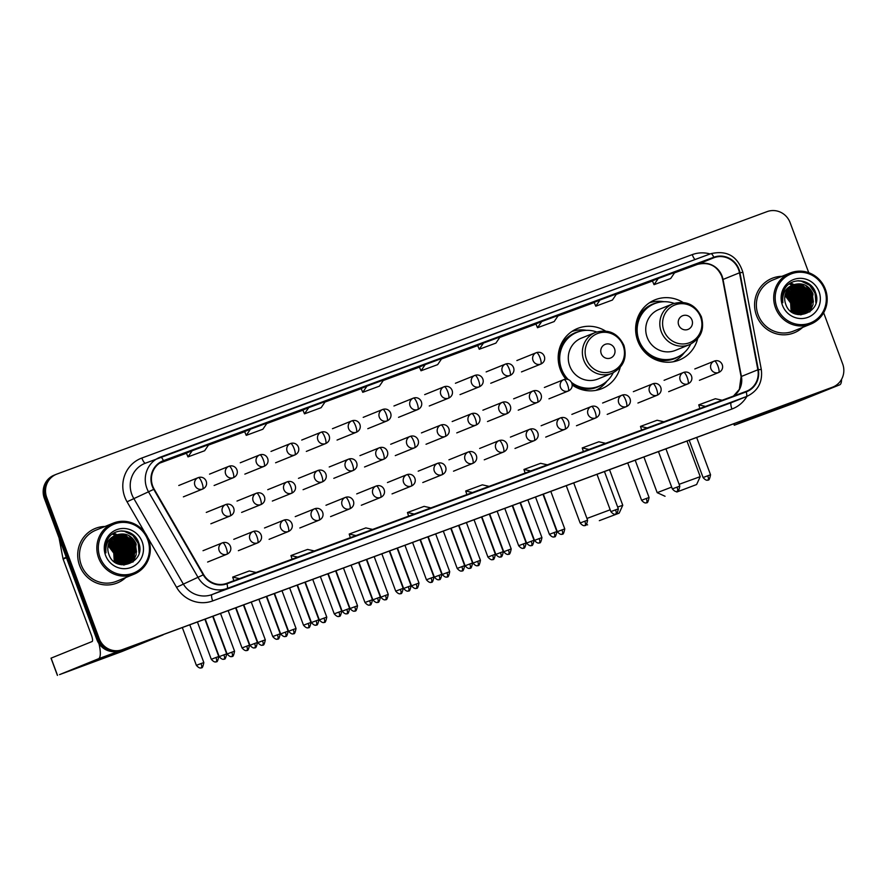 <?xml version="1.0" encoding="UTF-8"?>
<svg xmlns="http://www.w3.org/2000/svg" width="887" height="887" viewBox="0 0 887 887"><rect width="100%" height="100%" fill="white"/><g stroke="black" fill="none" stroke-linecap="round" stroke-linejoin="round"><path stroke-width="1.33" d="M682.89 302.367A32.453 31.344 68 0 0 654.95 299.861A32.453 31.344 68 0 0 637.72 340.808A32.453 31.344 68 0 0 679.309 360.022A32.453 31.344 68 0 0 697.637 338.779M605.433 330.995A32.453 31.344 68 0 0 577.504 328.478A32.453 31.344 68 0 0 560.274 369.424A32.453 31.344 68 0 0 565.917 379.181M601.852 384.792A29.36 28.362 68 0 1 572.17 384.969A32.453 31.344 68 0 0 601.863 388.639A32.453 31.344 68 0 0 620.179 367.406M572.747 331.195A32.453 31.344 68 0 0 572.148 331.306M650.193 302.578A32.453 31.344 68 0 0 649.594 302.678M804.509 305.882A24.492 23.661 68 0 0 802.946 298.32A24.492 23.661 68 0 0 797.535 289.672A24.492 23.661 68 0 1 802.946 298.32A24.492 23.661 68 0 1 804.509 305.882M127.639 556.027A24.492 23.661 68 0 0 126.087 548.465A24.492 23.661 68 0 0 120.665 539.817A24.492 23.661 68 0 1 126.087 548.465A24.492 23.661 68 0 1 127.639 556.027M796.703 288.852A24.492 23.661 68 0 0 794.929 287.299A24.492 23.661 68 0 1 796.703 288.852M794.486 286.967A24.492 23.661 68 0 0 793.488 286.257A24.492 23.661 68 0 1 794.486 286.967M793.244 286.091A24.492 23.661 68 0 0 792.679 285.736A24.492 23.661 68 0 1 793.244 286.091M791.858 285.248A24.492 23.661 68 0 0 789.242 283.973A24.492 23.661 68 0 1 791.858 285.248M119.845 538.986A24.492 23.661 68 0 0 118.06 537.444A24.492 23.661 68 0 1 119.845 538.986M117.616 537.112A24.492 23.661 68 0 0 116.618 536.402A24.492 23.661 68 0 1 117.616 537.112M116.374 536.236A24.492 23.661 68 0 0 115.809 535.881A24.492 23.661 68 0 1 116.374 536.236M114.988 535.393A24.492 23.661 68 0 0 112.372 534.107A24.492 23.661 68 0 1 114.988 535.393M55.77 474.534A18.372 17.74 68 0 0 55.271 474.722L54.096 475.199A18.372 17.74 68 0 0 44.35 498.383L96.86 639.56A18.372 17.74 68 0 0 119.9 650.626L830.055 388.184A18.372 17.74 68 0 0 830.554 387.996L831.729 387.519A18.372 17.74 68 0 1 831.23 387.708A18.372 17.74 68 0 0 831.729 387.519L832.904 387.042A18.372 17.74 68 0 0 842.65 363.87L823.646 312.767M808.744 272.697L790.14 222.681A18.372 17.74 68 0 0 767.1 211.616L56.945 474.057A18.372 17.74 68 0 0 56.446 474.246A18.372 17.74 68 0 0 46.701 497.43L99.2 638.607L98.025 639.083A18.372 17.74 68 0 0 121.075 650.149L831.23 387.708L121.075 650.149A18.372 17.74 68 0 1 98.025 639.083L45.525 497.906L98.025 639.083L96.86 639.56M55.271 474.722A18.372 17.74 68 0 0 45.525 497.906A18.372 17.74 68 0 1 55.271 474.722L56.446 474.246M801.482 292.655A24.492 23.661 68 0 0 798.034 288.519A24.492 23.661 68 0 1 801.482 292.655M797.324 287.854A24.492 23.661 68 0 0 795.75 286.556A24.492 23.661 68 0 1 797.324 287.854M795.351 286.268A24.492 23.661 68 0 0 794.464 285.647A24.492 23.661 68 0 1 795.351 286.268M792.889 284.694A24.492 23.661 68 0 0 791.137 283.807A24.492 23.661 68 0 1 792.889 284.694M790.949 283.729A24.492 23.661 68 0 0 790.117 283.374A24.492 23.661 68 0 1 790.949 283.729M124.612 542.8A24.492 23.661 68 0 0 121.164 538.664A24.492 23.661 68 0 1 124.612 542.8M120.455 537.999A24.492 23.661 68 0 0 118.88 536.702A24.492 23.661 68 0 1 120.455 537.999M118.492 536.413A24.492 23.661 68 0 0 117.594 535.792A24.492 23.661 68 0 1 118.492 536.413M116.02 534.839A24.492 23.661 68 0 0 114.268 533.952A24.492 23.661 68 0 1 116.02 534.839M114.09 533.863A24.492 23.661 68 0 0 113.248 533.508A24.492 23.661 68 0 1 114.09 533.863M79.608 565.562A29.393 28.395 68 0 0 117.272 582.959A29.393 28.395 68 0 0 125.743 577.548A29.393 28.395 68 0 1 117.272 582.959A29.393 28.395 68 0 1 79.608 565.562A29.393 28.395 68 0 1 95.208 528.475A29.393 28.395 68 0 0 79.608 565.562M756.478 315.417A29.393 28.395 68 0 0 794.142 332.813A29.393 28.395 68 0 0 802.602 327.414A29.393 28.395 68 0 1 794.142 332.813A29.393 28.395 68 0 1 756.478 315.417A29.393 28.395 68 0 1 772.078 278.33A29.393 28.395 68 0 0 756.478 315.417M152.686 486.021A19.592 18.926 -112 0 1 163.086 461.295A19.592 18.926 -112 0 1 163.618 461.096L713.98 257.707A19.592 18.926 -112 0 1 739.481 272.797L757.864 369.79A19.592 18.926 -112 0 1 746.555 391.234A19.592 18.926 -112 0 1 746.022 391.433L226.762 583.324A19.592 18.926 -112 0 1 203.633 574.61L154.15 489.114A19.592 18.926 -112 0 1 152.686 486.021M152.242 486.187A20.079 19.403 68 0 0 153.739 489.358L203.234 574.854A20.079 19.403 68 0 0 226.939 583.79L746.2 391.888A20.079 19.403 68 0 0 758.33 369.713L739.946 272.708A20.079 19.403 68 0 0 713.813 257.241L163.441 460.641A20.079 19.403 68 0 0 152.242 486.187M123.404 542.678A24.492 23.661 -112 0 1 126.375 548.343M800.274 292.544A24.492 23.661 -112 0 1 803.245 298.209M652.411 280.846L658.221 278.496L654.029 284.672L652.411 280.846M594.146 302.378L599.967 300.028L595.776 306.192L594.146 302.378M535.892 323.91L541.713 321.549L537.511 327.724L535.892 323.91M477.638 345.442L483.459 343.081L479.257 349.256L477.638 345.442M186.37 453.08L192.18 450.729L187.989 456.894L186.37 453.08M244.624 431.548L250.433 429.197L246.242 435.362L244.624 431.548M302.877 410.027L308.698 407.665L304.496 413.841L302.877 410.027M361.131 388.495L366.952 386.133L362.75 392.309L361.131 388.495M419.385 366.963L425.206 364.612L421.003 370.777L419.385 366.963M105.054 526.468A29.393 28.395 68 0 0 95.208 528.475A29.393 28.395 68 0 1 105.054 526.468M781.924 276.323A29.393 28.395 68 0 0 772.078 278.33L772.078 278.33A29.393 28.395 68 0 1 781.924 276.323M99.2 638.607A18.372 17.74 68 0 0 122.251 649.672L832.405 387.231A18.372 17.74 68 0 0 832.904 387.042M607.662 447.979L585.143 456.506L607.662 447.979A4.901 1.264 -110.3 0 0 607.65 447.979A4.901 1.264 -110.3 0 0 607.662 447.979L591.008 454.133M665.893 426.459A4.901 1.264 -110.3 0 0 665.904 426.447L643.397 434.974L665.915 426.447A4.901 1.264 -110.3 0 0 665.915 426.447L649.262 432.601M724.147 404.927A4.901 1.264 -110.3 0 0 724.158 404.927L701.65 413.453L724.169 404.915A4.901 1.264 -110.3 0 0 724.169 404.915L707.527 411.069M432.878 512.564A4.901 1.264 -110.3 0 0 432.889 512.564L410.371 521.09L432.9 512.564A4.901 1.264 -110.3 0 0 432.9 512.564L416.247 518.718M374.636 534.085L352.117 542.622L374.636 534.085A4.901 1.264 -110.3 0 0 374.636 534.096A4.901 1.264 -110.3 0 0 374.636 534.085L357.993 540.238M316.371 555.628A4.901 1.264 -110.3 0 0 316.371 555.617L293.863 564.143L316.382 555.617A4.901 1.264 -110.3 0 0 316.382 555.617L299.739 561.77M258.128 577.149L235.609 585.675L258.117 577.149A4.901 1.264 -110.3 0 0 258.128 577.149L241.486 583.302M549.408 469.5L526.889 478.038L549.408 469.5A4.901 1.264 -110.3 0 0 549.397 469.511A4.901 1.264 -110.3 0 0 549.408 469.5L532.754 475.654M491.154 491.032L468.635 499.558L491.154 491.032A4.901 1.264 -110.3 0 1 491.143 491.032L474.501 497.186M537.511 327.724L554.164 321.571L558.355 315.406L541.713 321.549M595.776 306.192L612.418 300.039L616.609 293.874L599.967 300.028M654.029 284.672L670.672 278.518L674.863 272.342L658.221 278.496M362.75 392.309L379.392 386.155L383.594 379.991L366.952 386.133M304.496 413.841L321.138 407.687L325.341 401.512L308.698 407.665M246.242 435.362L262.885 429.219L267.087 423.044L250.433 429.197M187.989 456.894L204.631 450.74L208.822 444.575L192.18 450.729M479.257 349.256L495.911 343.103L500.102 336.927L483.459 343.081M421.003 370.777L437.646 364.635L441.848 358.459L425.206 364.612M489.125 486.375L482.351 484.834L465.708 490.988L466.872 494.591M472.483 492.518L465.708 490.988M430.871 507.896L424.097 506.366L407.455 512.52L408.619 516.123M414.229 514.05L407.455 512.52M372.618 529.428L365.843 527.898L349.201 534.052L350.354 537.655M355.975 535.582L349.201 534.052M314.364 550.96L307.589 549.419L290.947 555.572L292.1 559.187M297.722 557.103L290.947 555.572M256.11 572.481L249.336 570.951L232.693 577.104L233.846 580.708M239.468 578.634L232.693 577.104M547.39 464.843L540.615 463.313L523.962 469.456L525.126 473.07M530.736 470.997L523.962 469.456M605.644 443.312L598.869 441.781L582.227 447.935L583.38 451.538M589.001 449.465L582.227 447.935M663.897 421.78L657.123 420.25L640.481 426.403L641.634 430.007M647.255 427.933L640.481 426.403M722.151 400.259L715.377 398.729L698.734 404.871L699.887 408.486M705.509 406.401L698.734 404.871M95.596 661.059L124.424 650.138L95.596 661.059M122.827 563.666A24.492 23.661 68 0 0 123.049 562.28M123.127 561.659A24.492 23.661 68 0 0 123.26 559.065M123.226 557.812A24.492 23.661 68 0 0 121.674 550.25M98.956 643.629A24.492 6.342 69.7 0 1 98.49 658.753L59.551 674.619L121.863 651.557L162.853 634.959L98.49 658.753M163.485 634.527A24.492 6.342 69.7 0 1 162.853 634.959M51.113 658.132L92.093 641.534A6.12 1.586 -110.3 0 0 91.428 635.192L63.132 559.12A3.06 2.96 -112 0 1 62.988 558.599L59.074 537.988M147.73 539.762A26.333 25.435 68 0 0 114.689 523.907A26.333 25.435 68 0 0 100.009 557.391A26.333 25.435 68 0 0 133.05 573.257A26.333 25.435 68 0 0 147.73 539.762M148.539 539.473A27.552 26.621 68 0 0 113.237 523.153A27.552 26.621 68 0 0 98.612 557.923A27.552 26.621 68 0 0 133.915 574.244A27.552 26.621 68 0 0 148.539 539.473M113.237 523.153L95.896 530.171A27.552 26.621 68 0 0 81.271 564.941A27.552 26.621 68 0 0 116.585 581.262L133.915 574.244M116.53 557.236L116.319 563.079M108.558 543.997L115.62 552.413L115.698 562.724M108.458 544.296L115.255 552.557L115.432 562.569M108.968 542.866L117.095 551.814L116.729 563.3M108.857 543.132L116.729 551.958L116.474 563.167M109.423 541.857L118.559 551.215L117.694 563.744M109.301 542.101L118.193 551.37L117.461 563.644M109.921 540.948L120.033 550.627L118.614 564.099M109.788 541.17L119.667 550.772L118.392 564.021M110.443 540.116L121.497 550.029L119.501 564.387M110.31 540.316L121.131 550.173L119.29 564.32M110.997 539.363L122.971 549.43L120.41 564.52M110.864 539.54L122.606 549.585L120.177 564.498M111.585 538.664L113.126 538.875L124.435 548.842L121.297 564.598M111.429 538.83L112.76 539.03L124.069 548.986L121.075 564.587M112.183 538.021L114.6 538.287L125.91 548.244L123.348 563.334L122.162 564.62M112.028 538.176L114.223 538.431L125.544 548.399L122.983 563.478L121.94 564.62M112.804 537.433L116.064 537.688L127.373 547.645L124.812 562.735L123.005 564.598M112.649 537.577L115.698 537.832L127.007 547.8L124.446 562.89L122.794 564.609M113.458 536.89L117.539 537.09L128.848 547.057L126.287 562.147L123.825 564.531M113.292 537.023L117.162 537.245L128.482 547.201L125.921 562.291L123.626 564.553M114.113 536.402L119.002 536.502L130.311 546.459L127.75 561.549L124.635 564.409M113.946 536.524L118.636 536.646L129.945 546.614L127.384 561.693L124.435 564.442M114.8 535.959L120.477 535.903L131.786 545.871L129.225 560.95L125.433 564.254M124.557 564.742L125.311 564.498M114.623 536.058L120.1 536.047L131.42 546.015L128.859 561.105L125.233 564.298M115.498 535.548L121.94 535.304L133.25 545.272L130.688 560.362L126.209 564.054M115.321 535.648L121.574 535.46L132.884 545.416L130.322 560.506L125.488 564.42M125.122 564.564L124.169 564.975M116.208 535.194L123.415 534.717L134.724 544.673L132.163 559.764L126.963 563.822M116.031 535.271L123.038 534.861L134.358 544.829L131.797 559.908L126.774 563.888L123.382 564.975M126.597 563.966L123.692 564.975M117.35 534.706A15.312 14.791 68 0 0 108.813 554.187C115.155 574.488 146.521 562.391 138.771 543.099C134.835 529.007 114.412 526.667 107.815 539.119C105.453 543.409 104.832 547.978 105.963 552.834C105.154 543.421 108.946 537.378 117.35 534.706C125.965 532.499 132.252 535.626 136.188 544.086L133.627 559.165L127.706 563.544L119.59 564.409M116.762 534.939L124.513 534.273L135.822 544.23L133.261 559.32L127.34 563.688L121.197 564.764M108.203 545.272L114.157 553L114.611 562.014M108.136 545.627L113.791 553.155L114.257 562.114M105.564 555.351A20.201 19.514 68 0 0 130.91 567.514A20.201 19.514 68 0 0 142.175 541.813A20.201 19.514 68 0 0 116.829 529.639A20.201 19.514 68 0 0 105.564 555.351M120.421 530.98L124.368 531.28L132.795 535.438L138.184 543.376L139.037 553.011M129.18 536.058L135.245 544.574L136.199 553.555M135.833 555.55L132.806 562.103M120.366 539.629L126.431 548.144L127.384 557.125M118.891 540.216L124.967 548.731L125.921 557.723M117.428 540.815L123.493 549.33L124.446 558.322M114.49 542.001L120.554 550.517L121.508 559.509M121.508 530.892L124.557 531.213L132.983 535.36L138.361 543.31L139.447 551.115M130.389 536.857L135.434 544.496L136.52 552.091M136.21 554.575L133.083 561.903M121.574 540.427L126.619 548.066L127.706 555.661M120.1 541.026L125.145 548.654L126.231 556.249M118.636 541.624L123.681 549.253L124.768 556.848M115.698 542.811L120.743 550.439L121.829 558.034M599.335 520.658L619.159 513.152L599.335 520.658M586.939 518.463L610.189 509.781M617.662 507.054L622.763 505.28L619.159 513.152M614.547 348.724A7.351 7.096 68 0 0 605.333 344.3A7.351 7.096 68 0 0 601.231 353.647A7.351 7.096 68 0 0 610.456 358.071A7.351 7.096 68 0 0 614.547 348.724M595.487 332.425L581.406 338.124A22.042 21.288 68 0 0 569.709 365.943A22.042 21.288 68 0 0 597.949 378.993L612.03 373.294C623.417 367.362 627.375 358.071 623.927 345.398C617.884 333.046 608.404 328.722 595.487 332.425A22.042 21.288 68 0 0 583.79 360.244A22.042 21.288 68 0 0 612.03 373.294M596.685 331.982A29.083 28.096 68 0 0 577.005 332.315A29.083 28.096 68 0 0 561.56 369.014A29.083 28.096 68 0 0 568.29 379.592M577.005 332.315L576.417 332.558A29.083 28.096 68 0 0 560.972 369.247A29.083 28.096 68 0 0 567.17 379.281M559.553 352.294A22.962 22.175 68 0 0 558.222 355.909M571.86 383.35A29.083 28.096 68 0 0 598.248 386.477L598.836 386.233A29.083 28.096 68 0 0 613.205 372.773M571.439 382.364A29.083 28.096 68 0 0 598.836 386.233M607.052 381.022A31.843 30.757 -112 0 1 595.754 390.391M558.566 352.693L559.852 352.183M571.893 331.461A31.843 30.757 -112 0 1 586.54 330.341M676.792 492.03L696.617 484.524L676.792 492.03M679.12 484.313L700.22 476.652L696.617 484.524M692.004 320.107A7.351 7.096 68 0 0 682.779 315.672A7.351 7.096 68 0 0 678.688 325.019A7.351 7.096 68 0 0 687.902 329.454A7.351 7.096 68 0 0 692.004 320.107M672.934 303.809L658.853 309.508A22.042 21.288 68 0 0 647.155 337.315A22.042 21.288 68 0 0 675.406 350.376L689.487 344.666C700.863 338.745 704.832 329.443 701.373 316.77C695.33 304.418 685.851 300.094 672.934 303.809A22.042 21.288 68 0 0 661.236 331.616A22.042 21.288 68 0 0 689.487 344.666M674.142 303.365A29.083 28.096 68 0 0 654.451 303.698A29.083 28.096 68 0 0 639.017 340.386A29.083 28.096 68 0 0 676.282 357.616A29.083 28.096 68 0 0 690.651 344.156M654.451 303.698L653.863 303.931A29.083 28.096 68 0 0 638.429 340.63A29.083 28.096 68 0 0 675.694 357.849L676.282 357.616M637.01 323.677A22.962 22.175 68 0 0 635.68 327.281M646.39 353.725A22.962 22.175 68 0 0 648.175 354.678M643.907 456.982L657.178 492.662L671.67 487.096M684.509 352.405A31.843 30.757 -112 0 1 673.211 361.774M636.023 324.077L637.298 323.555M649.351 302.844A31.843 30.757 -112 0 1 663.986 301.713M772.455 410.914L801.294 400.004L772.455 410.914M799.697 313.521A24.492 23.661 68 0 0 799.919 312.135M799.996 311.525A24.492 23.661 68 0 0 800.129 308.931M800.096 307.667A24.492 23.661 68 0 0 798.544 300.105M775.992 408.164A24.492 6.342 69.7 0 1 775.36 408.608L734.281 425.239L795.229 402.742L839.712 384.825L775.36 408.608M841.541 379.37A24.492 6.342 69.7 0 1 839.712 384.825M824.588 289.617A26.333 25.435 68 0 0 791.559 273.761A26.333 25.435 68 0 0 776.879 307.257A26.333 25.435 68 0 0 809.92 323.112A26.333 25.435 68 0 0 824.588 289.617M825.409 289.328A27.552 26.621 68 0 0 790.106 273.019A27.552 26.621 68 0 0 775.482 307.789A27.552 26.621 68 0 0 810.785 324.099A27.552 26.621 68 0 0 825.409 289.328M790.106 273.019L772.765 280.037A27.552 26.621 68 0 0 758.141 314.807A27.552 26.621 68 0 0 793.455 331.117L810.785 324.099M793.388 307.09L793.189 312.945M785.427 293.852L792.49 302.267L792.568 312.59M785.328 294.151L792.124 302.412L792.302 312.424M785.838 292.721L793.965 301.669L793.588 313.155M785.727 292.998L793.588 301.824L793.344 313.022M786.292 291.723L795.428 301.081L794.564 313.599M786.17 291.956L795.062 301.225L794.32 313.499M786.78 290.803L796.903 300.482L795.484 313.965M786.658 291.025L796.526 300.626L795.262 313.876M787.312 289.982L798.367 299.884L796.371 314.242M787.179 290.182L798.001 300.039L796.149 314.175M787.867 289.217L799.841 299.296L797.28 314.386M787.723 289.406L799.464 299.44L797.047 314.353M788.443 288.519L789.995 288.741L801.305 298.697L798.156 314.464M788.299 288.685L789.63 288.885L800.939 298.841L797.945 314.442M789.053 287.876L791.459 288.142L802.779 298.099L800.218 313.189L799.021 314.486M788.898 288.031L791.093 288.286L802.402 298.254L799.852 313.344L798.81 314.486M789.674 287.288L792.934 287.543L804.243 297.511L801.682 312.601L799.874 314.464M789.519 287.432L792.568 287.698L803.877 297.655L801.316 312.745L799.664 314.475M790.317 286.756L794.397 286.956L805.718 296.912L803.156 312.002L800.695 314.386M790.162 286.889L794.031 287.1L805.341 297.067L802.79 312.146L800.495 314.408M790.982 286.257L795.872 286.357L807.181 296.313L804.62 311.404L801.504 314.275M790.816 286.379L795.506 286.501L806.815 296.469L804.254 311.559L801.305 314.308M791.67 285.814L797.335 285.758L808.656 295.726L806.095 310.816L802.291 314.12M791.492 285.924L796.969 285.913L808.279 295.87L805.729 310.96L802.103 314.153M792.368 285.414L798.81 285.17L810.119 295.127L807.558 310.217L803.068 313.92M802.702 314.065L801.637 314.586M792.191 285.503L798.444 285.315L809.753 295.282L807.192 310.361L802.879 313.965M801.992 314.419L801.271 314.741M793.078 285.049L800.274 284.572L811.583 294.539L809.033 309.618L803.833 313.676M803.644 313.765L800.24 314.83M792.9 285.137L799.908 284.727L811.217 294.684L808.667 309.774L803.644 313.743M803.467 313.832L800.562 314.83M794.22 284.572A15.312 14.791 68 0 0 785.682 304.041C792.024 324.343 823.391 312.246 815.641 292.954C811.705 278.862 791.282 276.522 784.685 288.974C782.323 293.264 781.702 297.844 782.822 302.7C782.024 293.287 785.815 287.244 794.22 284.572C802.835 282.354 809.11 285.481 813.057 293.941L810.496 309.031L804.576 313.399L796.459 314.264M793.632 284.805L801.382 284.128L812.692 294.085L810.13 309.175L804.21 313.554L798.067 314.619M785.073 295.127L791.027 302.866L791.481 311.869M784.995 295.482L790.661 303.01L791.126 311.969M782.423 305.206A20.201 19.514 68 0 0 807.78 317.38A20.201 19.514 68 0 0 819.045 291.668A20.201 19.514 68 0 0 793.699 279.505A20.201 19.514 68 0 0 782.423 305.206M797.28 280.835L801.238 281.146L809.665 285.292L815.053 293.242L815.907 302.866M806.05 285.913L812.115 294.429L813.069 303.421M812.692 305.405L809.676 311.958M797.236 289.484L803.3 297.999L804.254 306.991M795.761 290.082L801.826 298.586L802.79 307.578M794.297 290.67L800.362 299.185L801.316 308.177M791.359 291.867L797.424 300.371L798.378 309.363M798.378 280.747L801.416 281.068L809.853 285.226L815.231 293.165L816.306 300.981M807.259 286.723L812.292 294.351L813.39 301.946M813.069 304.441L809.942 311.758M798.444 290.293L803.478 297.921L804.576 305.516M796.969 290.881L802.014 298.52L803.101 306.115M795.506 291.479L800.54 299.107L801.637 306.702M792.568 292.666L797.601 300.305L798.699 307.9M119.9 650.626L122.251 649.672M44.35 498.383L46.701 497.43M830.055 388.184L832.405 387.231M739.481 272.797L723.027 279.46A19.592 18.926 68 0 0 722.118 276.167A19.592 18.926 68 0 0 697.537 264.359L674.508 272.874L697.515 264.37A11.021 2.849 -110.3 0 0 697.515 264.37A11.021 2.849 -110.3 0 0 697.537 264.359L713.98 257.707M733.538 396.045A19.592 18.926 68 0 0 741.41 376.454L723.027 279.46A11.021 0.577 169.3 0 0 722.705 279.671L721.774 276.323C717.029 265.734 708.946 261.754 697.515 264.37M163.618 461.096L162.576 461.517M145.047 532.876L127.052 501.798A30.613 29.57 -112 0 1 141.853 458.025L692.226 254.624A6.12 1.586 -110.3 0 0 695.053 259.525M692.226 254.624A30.613 29.57 -112 0 1 710.121 253.959M746.2 391.888A6.12 1.586 69.7 0 1 746.322 396.6L227.061 588.491A24.492 23.661 -112 0 1 198.156 577.603L148.661 492.097A24.492 23.661 -112 0 1 146.843 488.238A24.492 23.661 -112 0 1 159.837 457.326A24.492 23.661 -112 0 1 160.492 457.071A6.12 1.586 69.7 0 1 160.503 457.071A6.12 1.586 69.7 0 1 163.441 460.641M713.813 257.241A6.12 1.586 -110.3 0 0 710.875 253.682L144.803 463.424A24.492 23.661 68 0 0 131.797 494.325A24.492 23.661 68 0 0 133.615 498.184L183.11 583.69A24.492 23.661 68 0 0 212.015 594.578L731.276 402.687A24.492 23.661 68 0 0 731.93 402.432L746.976 396.345A24.492 23.661 -112 0 1 746.322 396.6L731.276 402.687A6.12 1.586 -110.3 0 0 731.941 409.018L212.68 600.92A30.613 29.57 -112 0 1 176.546 587.294L147.73 537.511M153.739 489.358L127.052 501.798M212.68 600.92A6.12 1.586 -110.3 0 1 212.015 594.578L227.061 588.491A6.12 1.586 -110.3 0 0 226.939 583.79M758.33 369.713L761.301 369.435L742.929 272.431C737.74 256.243 727.063 250.001 710.875 253.682A6.12 1.586 -110.3 0 0 710.864 253.682L160.525 457.071M176.546 587.294L203.234 574.854M739.946 272.708L742.929 272.431M746.909 396.367A30.613 29.57 -112 0 1 731.941 409.018M141.853 458.025A6.12 1.586 -110.3 0 0 145.357 463.191M757.864 369.79L741.41 376.454A11.021 0.577 169.3 0 0 741.088 376.665L722.705 279.671M616.254 294.406L652.477 281.013L616.254 294.395M594.223 302.545L558.001 315.927L594.223 302.545M535.97 324.077L499.747 337.459L535.97 324.077M477.705 345.597L441.493 358.991L477.705 345.597M419.451 367.129L383.228 380.512L419.451 367.129M361.197 388.661L324.975 402.044L361.197 388.661M302.944 410.182L266.721 423.576L302.944 410.182M244.69 431.714L208.467 445.097L244.69 431.714M186.436 453.246L159.649 463.147L186.436 453.246M66.436 557.779L63.132 559.12M51.102 658.121L57.511 675.34M62.988 558.599L66.259 557.28M126.896 547.49A24.492 23.661 68 0 0 126.276 546.059M123.781 541.879A24.492 23.661 68 0 0 120.721 538.431M120.055 537.832A24.492 23.661 68 0 0 118.57 536.635M118.204 536.369A24.492 23.661 68 0 0 117.361 535.792M115.62 534.761A24.492 23.661 68 0 0 113.968 533.941M113.802 533.863A24.492 23.661 68 0 0 113.137 533.586M123.005 563.456A24.492 23.661 68 0 0 123.226 561.981M123.293 561.327A24.492 23.661 68 0 0 123.404 558.544M123.337 557.158A24.492 23.661 68 0 0 121.818 550.195M127.817 547.789A25.102 24.248 68 0 0 124.635 541.791M122.273 538.93A25.102 24.248 68 0 0 120.31 537.078M119.834 536.69A25.102 24.248 68 0 0 118.747 535.859M118.47 535.659A25.102 24.248 68 0 0 117.838 535.227M117.095 534.761A25.102 24.248 68 0 0 114.434 533.364M623.151 345.664A20.246 19.558 68 0 0 597.738 333.457A20.246 19.558 68 0 0 586.451 359.224A20.246 19.558 68 0 0 611.853 371.42A20.246 19.558 68 0 0 623.151 345.664M580.176 331.25A29.36 28.362 68 0 0 558.721 351.817M700.597 317.036A20.246 19.558 68 0 0 675.195 304.84A20.246 19.558 68 0 0 663.897 330.596A20.246 19.558 68 0 0 689.31 342.792A20.246 19.558 68 0 0 700.597 317.036M649.583 356.33A29.36 28.362 68 0 0 679.309 356.164M657.633 302.633A29.36 28.362 68 0 0 636.167 323.19M178.775 485.499L198.344 477.583A6.12 5.91 68 0 0 194.918 485.377A6.12 5.91 68 0 0 202.602 489.07A6.12 1.586 -110.3 0 0 201.937 482.739A6.12 1.586 69.7 0 0 198.344 477.583A6.12 1.586 69.7 0 1 198.344 477.583C205.806 475.122 210.164 485.522 202.768 489.003A6.12 5.91 68 0 1 202.602 489.07M201.05 663.554L196.371 665.328C200.772 670.406 202.147 666.603 201.482 667.678A3.98 1.031 -110.3 0 0 201.05 663.554L203.833 662.556L189.785 624.803M201.482 667.678L201.482 667.678C200.761 666.392 202.147 671.193 203.833 662.556M209.52 474.146L229.079 466.229A6.12 5.91 68 0 0 225.653 474.024A6.12 5.91 68 0 0 233.336 477.705A6.12 1.586 -110.3 0 0 232.671 471.374A6.12 1.586 69.7 0 0 229.079 466.229A6.12 1.586 69.7 0 1 229.079 466.229C236.541 463.768 240.909 474.157 233.503 477.649A6.12 5.91 68 0 1 233.336 477.705M231.795 652.2L227.105 653.974C231.507 659.041 232.882 655.238 232.217 656.313A3.98 1.031 -110.3 0 0 231.795 652.2L234.567 651.202L220.53 613.438M232.228 656.313A3.98 1.031 69.7 0 1 232.217 656.313C231.496 655.027 232.882 659.828 234.567 651.202M240.255 462.781L259.824 454.865A6.12 1.586 69.7 0 0 259.802 454.876A6.12 5.91 68 0 0 256.398 462.659A6.12 5.91 68 0 0 264.071 466.351A6.12 1.586 -110.3 0 0 263.406 460.02A6.12 1.586 69.7 0 0 259.824 454.865C267.286 452.403 271.644 462.803 264.237 466.285A6.12 5.91 68 0 1 264.071 466.351M262.53 640.835L257.84 642.609C262.242 647.687 263.616 643.884 262.951 644.96A3.98 1.031 -110.3 0 0 262.53 640.835L265.302 639.837L251.265 602.085M262.962 644.96A3.98 1.031 69.7 0 1 262.951 644.96C262.23 643.674 263.616 648.475 265.302 639.837M270.99 451.428L290.559 443.511A6.12 5.91 68 0 0 287.133 451.306A6.12 5.91 68 0 0 294.817 454.987A6.12 1.586 -110.3 0 0 294.151 448.656A6.12 1.586 69.7 0 0 290.559 443.511A6.12 1.586 69.7 0 1 290.559 443.511C298.021 441.05 302.378 451.439 294.972 454.931A6.12 5.91 68 0 1 294.817 454.987M293.264 629.482L288.574 631.256C292.976 636.323 294.351 632.52 293.686 633.606A3.98 1.031 -110.3 0 0 293.264 629.482L296.036 628.484L281.999 590.72M293.697 633.595A3.98 1.031 69.7 0 1 293.686 633.606C292.976 632.309 294.351 637.121 296.036 628.484M301.724 440.063L321.294 432.146A6.12 1.586 69.7 0 0 321.282 432.157A6.12 5.91 68 0 0 317.868 439.941A6.12 5.91 68 0 0 325.551 443.633A6.12 1.586 -110.3 0 0 324.886 437.302A6.12 1.586 69.7 0 0 321.294 432.146C328.755 429.685 333.113 440.085 325.717 443.567A6.12 5.91 68 0 1 325.551 443.633M323.999 618.117L319.32 619.891C323.722 624.969 325.085 621.166 324.42 622.242A3.98 1.031 -110.3 0 0 323.999 618.117L326.771 617.119L312.734 579.366M324.431 622.242A3.98 1.031 69.7 0 1 324.42 622.242C323.711 620.955 325.085 625.756 326.771 617.119M332.459 428.709L352.028 420.793A6.12 5.91 68 0 0 348.602 428.587A6.12 5.91 68 0 0 356.286 432.268A6.12 1.586 -110.3 0 0 355.62 425.937A6.12 1.586 69.7 0 0 352.028 420.793A6.12 1.586 69.7 0 1 352.028 420.793C359.49 418.331 363.847 428.72 356.452 432.213A6.12 5.91 68 0 1 356.286 432.268M354.733 606.763L350.055 608.537C354.456 613.604 355.831 609.801 355.166 610.888A3.98 1.031 -110.3 0 0 354.733 606.763L357.516 605.766L343.469 568.002M355.166 610.877A3.98 1.031 69.7 0 1 355.166 610.888C354.445 609.591 355.831 614.403 357.516 605.766M363.204 417.356L382.763 409.428A6.12 1.586 69.7 0 0 382.752 409.439A6.12 5.91 68 0 0 379.337 417.223A6.12 5.91 68 0 0 387.02 420.915A6.12 1.586 -110.3 0 0 386.355 414.584A6.12 1.586 69.7 0 0 382.763 409.428C390.225 406.967 394.582 417.367 387.187 420.848A6.12 5.91 68 0 1 387.02 420.915M385.468 595.41L380.789 597.184C385.191 602.251 386.566 598.448 385.9 599.523A3.98 1.031 -110.3 0 0 385.468 595.41L388.251 594.401L374.203 556.648M385.9 599.523L385.9 599.523C385.18 598.237 386.566 603.038 388.251 594.401M393.939 405.991L413.497 398.075A6.12 5.91 68 0 0 410.071 405.869A6.12 5.91 68 0 0 417.755 409.55A6.12 1.586 -110.3 0 0 417.09 403.219A6.12 1.586 69.7 0 0 413.497 398.075A6.12 1.586 69.7 0 1 413.497 398.075C420.959 395.613 425.328 406.002 417.921 409.495A6.12 5.91 68 0 1 417.755 409.55M416.214 584.045L411.524 585.819C415.925 590.897 417.3 587.083 416.635 588.17A3.98 1.031 69.7 0 0 416.646 588.159A3.98 1.031 -110.3 0 0 416.214 584.045L418.986 583.047L404.949 545.283M424.673 394.637L444.243 386.71A6.12 5.91 68 0 0 440.817 394.504A6.12 5.91 68 0 0 448.5 398.196A6.12 1.586 -110.3 0 0 447.824 391.866A6.12 1.586 69.7 0 0 444.243 386.71A6.12 1.586 69.7 0 1 444.243 386.71C451.705 384.259 456.062 394.648 448.656 398.13A6.12 5.91 68 0 1 448.5 398.196M446.948 572.692L442.258 574.466C446.66 579.533 448.035 575.73 447.37 576.805A3.98 1.031 -110.3 0 0 446.948 572.692L449.72 571.683L435.683 533.93M447.381 576.805A3.98 1.031 69.7 0 1 447.37 576.805C446.649 575.519 448.035 580.32 449.72 571.683M455.408 383.273L474.977 375.356A6.12 5.91 68 0 0 471.551 383.151A6.12 5.91 68 0 0 479.235 386.843A6.12 1.586 -110.3 0 0 478.57 380.501A6.12 1.586 69.7 0 0 474.977 375.356A6.12 1.586 69.7 0 1 474.977 375.356C482.439 372.895 486.797 383.284 479.39 386.776A6.12 5.91 68 0 1 479.235 386.843M477.683 561.327L472.993 563.101C477.394 568.179 478.769 564.365 478.104 565.451A3.98 1.031 -110.3 0 0 477.683 561.327L480.455 560.329L466.418 522.565M478.115 565.44A3.98 1.031 69.7 0 1 478.104 565.451C477.394 564.165 478.769 568.966 480.455 560.329M486.143 371.919L505.712 363.992A6.12 5.91 68 0 0 502.286 371.786A6.12 5.91 68 0 0 509.97 375.478A6.12 1.586 -110.3 0 0 509.304 369.147A6.12 1.586 69.7 0 0 505.712 363.992A6.12 1.586 69.7 0 1 505.712 363.992C513.174 361.541 517.531 371.93 510.136 375.412A6.12 5.91 68 0 1 509.97 375.478M508.417 549.973L503.738 551.747C508.14 556.814 509.504 553.011 508.839 554.087A3.98 1.031 -110.3 0 0 508.417 549.973L511.2 548.964L497.152 511.211M508.85 554.087A3.98 1.031 69.7 0 1 508.839 554.087C508.129 552.801 509.504 557.601 511.2 548.964M516.877 360.554L536.447 352.638A6.12 1.586 69.7 0 0 536.435 352.638A6.12 5.91 68 0 0 533.02 360.432A6.12 5.91 68 0 0 540.704 364.125A6.12 1.586 -110.3 0 0 540.039 357.783A6.12 1.586 69.7 0 0 536.447 352.638C543.908 350.177 548.266 360.565 540.87 364.058A6.12 5.91 68 0 1 540.704 364.125M539.152 538.609L534.473 540.383C538.875 545.461 540.25 541.647 539.584 542.733A3.98 1.031 -110.3 0 0 539.152 538.609L541.935 537.611L527.887 499.858M539.584 542.722A3.98 1.031 69.7 0 1 539.584 542.733C538.864 541.447 540.25 546.248 541.935 537.611M223.89 654.861L219.2 656.635C223.602 661.702 224.976 657.899 224.311 658.974A3.98 1.031 -110.3 0 0 223.89 654.861L226.662 653.852L212.703 616.332M224.322 658.974A3.98 1.031 69.7 0 1 224.311 658.974C223.591 657.688 224.976 662.489 226.662 653.852M206.272 512.42L225.841 504.503A6.12 5.91 68 0 0 222.415 512.298A6.12 5.91 68 0 0 230.099 515.99A6.12 1.586 -110.3 0 0 229.434 509.648A6.12 1.586 69.7 0 0 225.841 504.503A6.12 1.586 69.7 0 1 225.841 504.503C233.303 502.042 237.661 512.442 230.254 515.924A6.12 5.91 68 0 1 230.099 515.99M254.624 643.496L249.934 645.27C254.336 650.348 255.711 646.545 255.046 647.621A3.98 1.031 -110.3 0 0 254.624 643.496L257.396 642.498L243.437 604.967M255.057 647.61A3.98 1.031 69.7 0 1 255.046 647.621C254.325 646.335 255.711 651.136 257.396 642.498M237.006 501.066L256.576 493.15A6.12 5.91 68 0 0 253.15 500.933A6.12 5.91 68 0 0 260.833 504.625A6.12 1.586 -110.3 0 0 260.168 498.294A6.12 1.586 69.7 0 0 256.576 493.15A6.12 1.586 69.7 0 1 256.576 493.15C264.038 490.688 268.395 501.077 261 504.559A6.12 5.91 68 0 1 260.833 504.625M285.359 632.143L280.669 633.917C285.071 638.984 286.446 635.181 285.78 636.256A3.98 1.031 -110.3 0 0 285.359 632.143L288.131 631.134L274.183 593.614M285.791 636.256A3.98 1.031 69.7 0 1 285.78 636.256C285.071 634.97 286.446 639.771 288.131 631.134M267.741 489.702L287.31 481.785A6.12 1.586 69.7 0 0 287.299 481.785A6.12 5.91 68 0 0 283.884 489.58A6.12 5.91 68 0 0 291.568 493.272A6.12 1.586 -110.3 0 0 290.903 486.93A6.12 1.586 69.7 0 0 287.31 481.785C294.772 479.324 299.13 489.724 291.734 493.205A6.12 5.91 68 0 1 291.568 493.272M316.094 620.778L311.415 622.552C315.816 627.63 317.18 623.827 316.515 624.903A3.98 1.031 69.7 0 0 316.526 624.903A3.98 1.031 -110.3 0 0 316.094 620.778L318.865 619.78L304.917 582.26M298.475 478.348L318.045 470.432A6.12 5.91 68 0 0 314.619 478.226A6.12 5.91 68 0 0 322.303 481.907A6.12 1.586 -110.3 0 0 321.637 475.576A6.12 1.586 69.7 0 0 318.045 470.432A6.12 1.586 69.7 0 1 318.045 470.432C325.507 467.97 329.864 478.359 322.469 481.841A6.12 5.91 68 0 1 322.303 481.907M346.828 609.424L342.149 611.198C346.551 616.265 347.926 612.462 347.26 613.538A3.98 1.031 -110.3 0 0 346.828 609.424L349.611 608.415L335.652 570.895M347.26 613.538L347.26 613.538C346.54 612.252 347.926 617.053 349.611 608.415M329.221 466.983L348.779 459.067A6.12 5.91 68 0 0 345.353 466.861A6.12 5.91 68 0 0 353.037 470.553A6.12 1.586 -110.3 0 0 352.372 464.211A6.12 1.586 69.7 0 0 348.779 459.067A6.12 1.586 69.7 0 1 348.779 459.067C356.241 456.605 360.61 467.005 353.203 470.487A6.12 5.91 68 0 1 353.037 470.553M377.563 598.06L372.884 599.834C377.285 604.912 378.66 601.109 377.995 602.184A3.98 1.031 -110.3 0 0 377.563 598.06L380.346 597.062L366.386 559.542M377.995 602.184L377.995 602.184C377.274 600.898 378.66 605.699 380.346 597.062M359.956 455.63L379.525 447.713A6.12 5.91 68 0 0 376.099 455.508A6.12 5.91 68 0 0 383.772 459.189A6.12 1.586 -110.3 0 0 383.106 452.858A6.12 1.586 69.7 0 0 379.525 447.713A6.12 1.586 69.7 0 1 379.525 447.713C386.987 445.252 391.344 455.641 383.938 459.133A6.12 5.91 68 0 1 383.772 459.189M408.308 586.706L403.618 588.48C408.02 593.547 409.395 589.744 408.73 590.82A3.98 1.031 -110.3 0 0 408.308 586.706L411.08 585.708L397.121 548.177M408.741 590.82A3.98 1.031 69.7 0 1 408.73 590.82C408.009 589.533 409.395 594.334 411.08 585.708M390.69 444.265L410.26 436.349A6.12 5.91 68 0 0 406.834 444.143A6.12 5.91 68 0 0 414.517 447.835A6.12 1.586 -110.3 0 0 413.852 441.504A6.12 1.586 69.7 0 0 410.26 436.349A6.12 1.586 69.7 0 1 410.26 436.349C417.722 433.887 422.079 444.287 414.672 447.769A6.12 5.91 68 0 1 414.517 447.835M439.043 575.341L434.353 577.115C438.755 582.194 440.129 578.391 439.464 579.466A3.98 1.031 -110.3 0 0 439.043 575.341L441.815 574.344L427.856 536.823M439.475 579.466A3.98 1.031 69.7 0 1 439.464 579.466C438.743 578.18 440.129 582.981 441.815 574.344M421.425 432.911L440.994 424.995A6.12 5.91 68 0 0 437.568 432.789A6.12 5.91 68 0 0 445.252 436.471A6.12 1.586 -110.3 0 0 444.587 430.14A6.12 1.586 69.7 0 0 440.994 424.995A6.12 1.586 69.7 0 1 440.994 424.995C448.456 422.534 452.813 432.923 445.418 436.415A6.12 5.91 68 0 1 445.252 436.471M469.777 563.988L465.087 565.762C469.489 570.829 470.864 567.026 470.199 568.101A3.98 1.031 -110.3 0 0 469.777 563.988L472.549 562.99L458.601 525.459M470.21 568.101A3.98 1.031 69.7 0 1 470.199 568.101C469.489 566.815 470.864 571.616 472.549 562.99M452.159 421.547L471.729 413.63A6.12 5.91 68 0 0 468.303 421.425A6.12 5.91 68 0 0 475.986 425.117A6.12 1.586 -110.3 0 0 475.321 418.786A6.12 1.586 69.7 0 0 471.729 413.63A6.12 1.586 69.7 0 1 471.729 413.63C479.191 411.169 483.548 421.569 476.153 425.05A6.12 5.91 68 0 1 475.986 425.117M500.512 552.623L495.833 554.397C500.235 559.475 501.598 555.672 500.933 556.748A3.98 1.031 -110.3 0 0 500.512 552.623L503.284 551.625L489.336 514.105M500.944 556.748A3.98 1.031 69.7 0 1 500.933 556.748C500.224 555.462 501.598 560.262 503.284 551.625M482.905 410.193L502.463 402.277A6.12 1.586 69.7 0 0 502.452 402.277A6.12 5.91 68 0 0 499.037 410.071A6.12 5.91 68 0 0 506.721 413.752A6.12 1.586 -110.3 0 0 506.056 407.421A6.12 1.586 69.7 0 0 502.463 402.277C509.925 399.815 514.283 410.204 506.887 413.697A6.12 5.91 68 0 1 506.721 413.752M531.246 541.27L526.568 543.044C530.969 548.111 532.344 544.308 531.679 545.383A3.98 1.031 -110.3 0 0 531.246 541.27L534.029 540.272L520.07 502.741M531.679 545.383L531.679 545.383C530.958 544.097 532.344 548.898 534.029 540.272M513.64 398.828L533.198 390.912A6.12 1.586 69.7 0 0 533.187 390.923A6.12 5.91 68 0 0 529.772 398.707A6.12 5.91 68 0 0 537.455 402.399A6.12 1.586 -110.3 0 0 536.79 396.068A6.12 1.586 69.7 0 0 533.198 390.912C540.66 388.451 545.028 398.851 537.622 402.332A6.12 5.91 68 0 1 537.455 402.399M561.981 529.905L557.302 531.679C561.704 536.757 563.079 532.954 562.413 534.029A3.98 1.031 -110.3 0 0 561.981 529.905L564.764 528.907L550.805 491.387M562.413 534.029L562.413 534.029C561.693 532.743 563.079 537.544 564.764 528.907M544.374 387.475L563.944 379.558A6.12 1.586 69.7 0 0 563.932 379.558A6.12 5.91 68 0 0 560.517 387.353A6.12 5.91 68 0 0 568.201 391.034A6.12 1.586 -110.3 0 0 567.525 384.703A6.12 1.586 69.7 0 0 563.944 379.558C571.405 377.097 575.763 387.486 568.356 390.979A6.12 5.91 68 0 1 568.201 391.034M215.984 657.511L211.294 659.285C215.696 664.363 217.071 660.56 216.406 661.635A3.98 1.031 -110.3 0 0 215.984 657.511L218.756 656.513L204.886 619.226M216.417 661.635A3.98 1.031 69.7 0 1 216.406 661.635C215.685 660.349 217.071 665.15 218.756 656.513M203.023 550.705L222.593 542.777A6.12 5.91 68 0 0 219.167 550.572A6.12 5.91 68 0 0 226.85 554.264A6.12 1.586 -110.3 0 0 226.185 547.933A6.12 1.586 69.7 0 0 222.593 542.777A6.12 1.586 69.7 0 1 222.593 542.777C230.055 540.316 234.412 550.716 227.017 554.198A6.12 5.91 68 0 1 226.85 554.264M246.719 646.157L242.029 647.931C246.431 652.998 247.806 649.195 247.14 650.271A3.98 1.031 -110.3 0 0 246.719 646.157L249.491 645.159L235.62 607.861M247.151 650.271A3.98 1.031 69.7 0 1 247.14 650.271C246.42 648.985 247.806 653.786 249.491 645.159M233.758 539.34L253.327 531.424A6.12 1.586 69.7 0 0 253.316 531.424A6.12 5.91 68 0 0 249.901 539.218A6.12 5.91 68 0 0 257.585 542.899A6.12 1.586 -110.3 0 0 256.92 536.568A6.12 1.586 69.7 0 0 253.327 531.424C260.789 528.962 265.146 539.351 257.751 542.844A6.12 5.91 68 0 1 257.585 542.899M277.454 634.793L272.764 636.567C277.165 641.645 278.54 637.842 277.875 638.917A3.98 1.031 69.7 0 0 277.886 638.917A3.98 1.031 -110.3 0 0 277.454 634.793L280.225 633.795L266.355 596.507M264.503 527.987L284.062 520.059A6.12 5.91 68 0 0 280.636 527.854A6.12 5.91 68 0 0 288.319 531.546A6.12 1.586 -110.3 0 0 287.654 525.215A6.12 1.586 69.7 0 0 284.062 520.059A6.12 1.586 69.7 0 1 284.062 520.059C291.524 517.609 295.892 527.998 288.486 531.479A6.12 5.91 68 0 1 288.319 531.546M308.188 623.439L303.509 625.213C307.9 630.28 309.275 626.477 308.609 627.564A3.98 1.031 -110.3 0 0 308.188 623.439L310.96 622.441L297.101 585.143M308.621 627.552A3.98 1.031 69.7 0 1 308.609 627.564C307.9 626.266 309.275 631.067 310.96 622.441M295.238 516.622L314.807 508.706A6.12 1.586 69.7 0 0 314.785 508.706A6.12 5.91 68 0 0 311.381 516.5A6.12 5.91 68 0 0 319.054 520.192A6.12 1.586 -110.3 0 0 318.389 513.85A6.12 1.586 69.7 0 0 314.807 508.706C322.269 506.244 326.627 516.633 319.22 520.126A6.12 5.91 68 0 1 319.054 520.192M338.923 612.074L334.244 613.848C338.646 618.926 340.02 615.123 339.355 616.199A3.98 1.031 -110.3 0 0 338.923 612.074L341.706 611.076L327.835 573.789M339.355 616.199L339.355 616.199C338.634 614.913 340.02 619.714 341.706 611.076M325.972 505.268L345.542 497.341A6.12 5.91 68 0 0 342.116 505.135A6.12 5.91 68 0 0 349.8 508.828A6.12 1.586 -110.3 0 0 349.134 502.497A6.12 1.586 69.7 0 0 345.542 497.341A6.12 1.586 69.7 0 1 345.542 497.341C353.004 494.891 357.361 505.28 349.955 508.761A6.12 5.91 68 0 1 349.8 508.828M369.657 600.721L364.978 602.495C369.38 607.562 370.755 603.759 370.09 604.845A3.98 1.031 -110.3 0 0 369.657 600.721L372.44 599.723L358.57 562.425M370.09 604.834A3.98 1.031 69.7 0 1 370.09 604.845C369.369 603.548 370.755 608.36 372.44 599.723M356.707 493.904L376.276 485.987A6.12 5.91 68 0 0 372.85 493.782A6.12 5.91 68 0 0 380.534 497.474A6.12 1.586 -110.3 0 0 379.869 491.132A6.12 1.586 69.7 0 0 376.276 485.987A6.12 1.586 69.7 0 1 376.276 485.987C383.738 483.526 388.096 493.915 380.7 497.407A6.12 5.91 68 0 1 380.534 497.474M400.403 589.367L395.713 591.141C400.115 596.208 401.489 592.405 400.824 593.481A3.98 1.031 -110.3 0 0 400.403 589.367L403.175 588.358L389.304 551.071M400.835 593.481A3.98 1.031 69.7 0 1 400.824 593.481C400.104 592.194 401.489 596.995 403.175 588.358M387.442 482.55L407.011 474.623A6.12 1.586 69.7 0 0 407 474.634A6.12 5.91 68 0 0 403.585 482.417A6.12 5.91 68 0 0 411.269 486.109A6.12 1.586 -110.3 0 0 410.603 479.778A6.12 1.586 69.7 0 0 407.011 474.623C414.473 472.172 418.83 482.561 411.435 486.043A6.12 5.91 68 0 1 411.269 486.109M431.137 578.002L426.447 579.776C430.849 584.855 432.224 581.04 431.559 582.127A3.98 1.031 69.7 0 0 431.57 582.116A3.98 1.031 -110.3 0 0 431.137 578.002L433.909 577.005L420.039 539.706M418.176 471.185L437.746 463.269A6.12 5.91 68 0 0 434.32 471.064A6.12 5.91 68 0 0 442.003 474.756A6.12 1.586 -110.3 0 0 441.338 468.414A6.12 1.586 69.7 0 0 437.746 463.269A6.12 1.586 69.7 0 1 437.746 463.269C445.207 460.808 449.565 471.208 442.169 474.689A6.12 5.91 68 0 1 442.003 474.756M461.872 566.649L457.182 568.423C461.584 573.49 462.959 569.687 462.293 570.762A3.98 1.031 -110.3 0 0 461.872 566.649L464.644 565.64L450.773 528.353M462.304 570.762A3.98 1.031 69.7 0 1 462.293 570.762C461.573 569.476 462.959 574.277 464.644 565.64M448.922 459.832L468.48 451.904A6.12 1.586 69.7 0 0 468.469 451.915A6.12 5.91 68 0 0 465.054 459.699A6.12 5.91 68 0 0 472.738 463.391A6.12 1.586 -110.3 0 0 472.072 457.06A6.12 1.586 69.7 0 0 468.48 451.904C475.942 449.454 480.31 459.843 472.904 463.324A6.12 5.91 68 0 1 472.738 463.391M492.607 555.284L487.928 557.058C492.329 562.136 493.693 558.322 493.028 559.409A3.98 1.031 69.7 0 0 493.039 559.398A3.98 1.031 -110.3 0 0 492.607 555.284L495.378 554.286L481.519 516.988M479.656 448.467L499.226 440.551A6.12 5.91 68 0 0 495.8 448.345A6.12 5.91 68 0 0 503.472 452.037A6.12 1.586 -110.3 0 0 502.807 445.695A6.12 1.586 69.7 0 0 499.226 440.551A6.12 1.586 69.7 0 1 499.226 440.551C506.688 438.089 511.045 448.489 503.639 451.971A6.12 5.91 68 0 1 503.472 452.037M523.341 543.931L518.662 545.705C523.064 550.772 524.439 546.969 523.773 548.044A3.98 1.031 -110.3 0 0 523.341 543.931L526.124 542.922L512.254 505.634M523.773 548.044L523.773 548.044C523.053 546.758 524.439 551.559 526.124 542.922M510.391 437.114L529.96 429.197A6.12 1.586 69.7 0 0 529.949 429.197A6.12 5.91 68 0 0 526.534 436.981A6.12 5.91 68 0 0 534.218 440.673A6.12 1.586 -110.3 0 0 533.553 434.342A6.12 1.586 69.7 0 0 529.96 429.197C537.422 426.736 541.78 437.125 534.373 440.606A6.12 5.91 68 0 1 534.218 440.673M554.076 532.566L549.397 534.34C553.798 539.418 555.173 535.604 554.508 536.69A3.98 1.031 -110.3 0 0 554.076 532.566L556.859 531.568L542.988 494.27M554.508 536.679A3.98 1.031 69.7 0 1 554.508 536.69C553.787 535.404 555.173 540.205 556.859 531.568M541.125 425.749L560.695 417.832A6.12 5.91 68 0 0 557.269 425.627A6.12 5.91 68 0 0 564.952 429.319A6.12 1.586 -110.3 0 0 564.287 422.977A6.12 1.586 69.7 0 0 560.695 417.832A6.12 1.586 69.7 0 1 560.695 417.832C568.157 415.371 572.514 425.771 565.119 429.253A6.12 5.91 68 0 1 564.952 429.319M584.821 521.212L580.131 522.986C584.533 528.053 585.908 524.25 585.243 525.326A3.98 1.031 -110.3 0 0 584.821 521.212L587.593 520.203L573.723 482.916M585.254 525.326A3.98 1.031 69.7 0 1 585.243 525.326C584.522 524.04 585.908 528.84 587.593 520.203M571.86 414.395L591.429 406.479A6.12 5.91 68 0 0 588.003 414.273A6.12 5.91 68 0 0 595.687 417.954A6.12 1.586 -110.3 0 0 595.022 411.623A6.12 1.586 69.7 0 0 591.429 406.479A6.12 1.586 69.7 0 1 591.429 406.479C598.891 404.017 603.249 414.406 595.853 417.899A6.12 5.91 68 0 1 595.687 417.954M615.556 509.848L610.866 511.622C615.268 516.7 616.642 512.897 615.977 513.972A3.98 1.031 -110.3 0 0 615.556 509.848L618.328 508.85L604.457 471.551M615.988 513.961A3.98 1.031 69.7 0 1 615.977 513.972C615.256 512.686 616.642 517.487 618.328 508.85M602.606 403.031L622.164 395.114A6.12 5.91 68 0 0 618.738 402.909A6.12 5.91 68 0 0 626.422 406.601A6.12 1.586 -110.3 0 0 625.756 400.259A6.12 1.586 69.7 0 0 622.164 395.114A6.12 1.586 69.7 0 1 622.164 395.114C629.626 392.653 633.983 403.053 626.588 406.534A6.12 5.91 68 0 1 626.422 406.601M646.29 498.494L641.6 500.268C646.002 505.335 647.377 501.532 646.712 502.607A3.98 1.031 -110.3 0 0 646.29 498.494L649.062 497.485L635.192 460.198M646.723 502.607A3.98 1.031 69.7 0 1 646.712 502.607C646.002 501.321 647.377 506.122 649.062 497.485M633.34 391.677L652.899 383.761A6.12 5.91 68 0 0 649.472 391.555A6.12 5.91 68 0 0 657.156 395.236A6.12 1.586 -110.3 0 0 656.491 388.905A6.12 1.586 69.7 0 0 652.899 383.761A6.12 1.586 69.7 0 1 652.899 383.761C660.36 381.299 664.729 391.688 657.322 395.181A6.12 5.91 68 0 1 657.156 395.236M677.025 487.129L672.346 488.903C676.748 493.981 678.111 490.178 677.446 491.254A3.98 1.031 -110.3 0 0 677.025 487.129L679.797 486.131L665.937 448.833M677.457 491.254A3.98 1.031 69.7 0 1 677.446 491.254C676.737 489.968 678.111 494.769 679.797 486.131M664.075 380.312L683.644 372.396A6.12 1.586 69.7 0 0 683.622 372.407A6.12 5.91 68 0 0 680.218 380.19A6.12 5.91 68 0 0 687.902 383.883A6.12 1.586 -110.3 0 0 687.225 377.552A6.12 1.586 69.7 0 0 683.644 372.396C691.106 369.934 695.463 380.335 688.057 383.816A6.12 5.91 68 0 1 687.902 383.883M707.759 475.776L703.081 477.55C707.482 482.617 708.857 478.814 708.192 479.889A3.98 1.031 -110.3 0 0 707.759 475.776L710.542 474.767L696.672 437.479M708.192 479.889L708.192 479.889C707.471 478.603 708.857 483.404 710.542 474.767M694.809 368.959L714.379 361.042A6.12 5.91 68 0 0 710.953 368.837A6.12 5.91 68 0 0 718.636 372.518A6.12 1.586 -110.3 0 0 717.971 366.187A6.12 1.586 69.7 0 0 714.379 361.042A6.12 1.586 69.7 0 1 714.379 361.042C721.841 358.581 726.198 368.97 718.792 372.462A6.12 5.91 68 0 1 718.636 372.518M733.837 423.742L734.369 425.195M803.766 297.345A24.492 23.661 68 0 0 803.145 295.925M800.651 291.734A24.492 23.661 68 0 0 797.59 288.286M796.925 287.687A24.492 23.661 68 0 0 795.439 286.49M795.062 286.224A24.492 23.661 68 0 0 794.22 285.647M792.49 284.616A24.492 23.661 68 0 0 790.838 283.796M790.672 283.729A24.492 23.661 68 0 0 789.995 283.441M799.874 313.311A24.492 23.661 68 0 0 800.096 311.847M800.163 311.193A24.492 23.661 68 0 0 800.274 308.399M800.207 307.013A24.492 23.661 68 0 0 798.688 300.05M804.686 297.644A25.102 24.248 68 0 0 801.504 291.646M799.143 288.785A25.102 24.248 68 0 0 797.18 286.945M796.703 286.545A25.102 24.248 68 0 0 795.606 285.714M795.329 285.514A25.102 24.248 68 0 0 794.697 285.093M793.954 284.616A25.102 24.248 68 0 0 791.293 283.219M746.976 396.345C758.052 390.923 762.831 381.953 761.301 369.435M733.471 396.068L739.348 389.338L741.088 376.665M57.411 675.384L51.014 658.165M609.524 469.678L622.763 505.28M587.593 524.893L586.64 524.45M686.981 441.061L700.22 476.652M665.05 496.265L657.178 492.662M183.376 496.853L202.768 489.003M196.371 665.328L182.323 627.564M214.111 485.499L233.503 477.649M227.105 653.974L213.057 616.199M244.845 474.135L264.237 466.285M257.84 642.609L243.792 604.845M275.591 462.781L294.972 454.931M288.574 631.256L274.526 593.481M306.325 451.416L325.717 443.567M319.32 619.891L305.272 582.127M337.06 440.063L356.452 432.213M350.055 608.537L336.007 570.762M367.795 428.698L387.187 420.848M380.789 597.184L366.741 559.409M398.529 417.345L417.921 409.495M411.524 585.819L397.476 548.044M418.986 583.047C417.3 591.684 415.914 586.884 416.635 588.17M429.264 405.98L448.656 398.13M442.258 574.466L428.21 536.69M460.009 394.626L479.39 386.776M472.993 563.101L458.945 525.326M490.744 383.262L510.136 375.412M503.738 551.747L489.691 513.972M521.478 371.908L540.87 364.058M534.473 540.383L520.425 502.607M219.2 656.635L205.241 619.093M210.873 523.773L230.254 515.924M249.934 645.27L235.975 607.728M241.608 512.42L261 504.559M280.669 633.917L266.71 596.374M272.342 501.055L291.734 493.205M311.415 622.552L297.444 585.01M318.865 619.78C317.18 628.417 315.805 623.616 316.515 624.903M303.077 489.702L322.469 481.841M342.149 611.198L328.19 573.656M333.811 478.337L353.203 470.487M372.884 599.834L358.925 562.291M364.546 466.983L383.938 459.133M403.618 588.48L389.659 550.938M395.292 455.619L414.672 447.769M434.353 577.115L420.394 539.573M426.026 444.265L445.418 436.415M465.087 565.762L451.128 528.22M456.761 432.9L476.153 425.05M495.833 554.397L481.863 516.866M487.495 421.547L506.887 413.697M526.568 543.044L512.608 505.501M518.23 410.182L537.622 402.332M557.302 531.679L543.343 494.148M548.964 398.828L568.356 390.979M211.294 659.285L197.424 621.975M207.625 562.048L227.017 554.198M242.029 647.931L228.159 610.622M238.359 550.694L257.751 542.844M272.764 636.567L258.893 599.257M280.225 633.795C278.54 642.432 277.154 637.631 277.875 638.917M269.094 539.329L288.486 531.479M303.509 625.213L289.628 587.904M299.828 527.976L319.22 520.126M334.244 613.848L320.362 576.55M330.574 516.611L349.955 508.761M364.978 602.495L351.097 565.185M361.308 505.257L380.7 497.407M395.713 591.141L381.842 553.832M392.043 493.893L411.435 486.043M426.447 579.776L412.577 542.467M433.909 577.005C432.224 585.642 430.838 580.83 431.559 582.127M422.777 482.539L442.169 474.689M457.182 568.423L443.312 531.113M453.512 471.185L472.904 463.324M487.928 557.058L474.046 519.749M495.378 554.286C493.693 562.923 492.318 558.123 493.028 559.409M484.247 459.821L503.639 451.971M518.662 545.705L504.781 508.395M514.992 448.467L534.373 440.606M549.397 534.34L535.515 497.03M545.727 437.103L565.119 429.253M580.131 522.986L566.261 485.677M576.461 425.749L595.853 417.899M610.866 511.622L596.995 474.312M607.196 414.384L626.588 406.534M641.6 500.268L627.73 462.959M637.93 403.031L657.322 395.181M672.346 488.903L658.464 451.594M668.665 391.666L688.057 383.816M703.081 477.55L689.199 440.24M699.411 380.312L718.792 372.462M734.281 425.239L733.737 423.775"/></g></svg>
